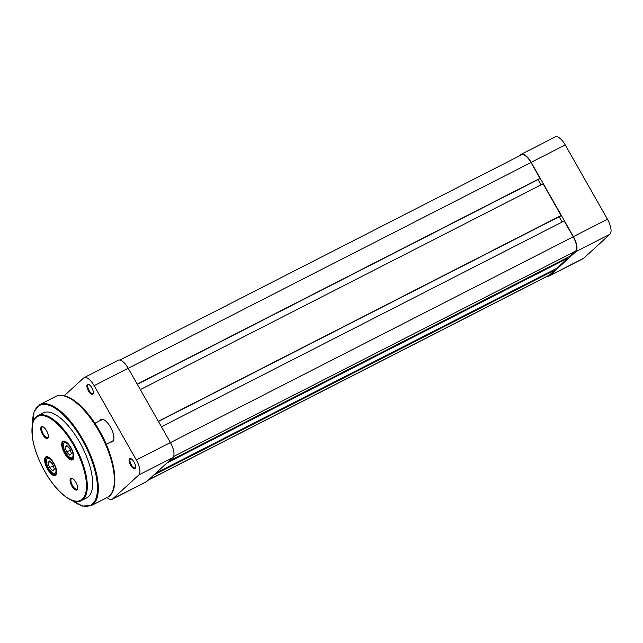 <?xml version="1.0" encoding="UTF-8"?>
<svg xmlns="http://www.w3.org/2000/svg" width="643" height="643" viewBox="0 0 643 643"><rect width="100%" height="100%" fill="white"/><g stroke="black" fill="none" stroke-linecap="round" stroke-linejoin="round"><path stroke-width="0.96" d="M70.931 447.616A10.441 4.179 62.9 0 1 73.648 458.057A10.441 4.179 62.9 0 1 64.565 453.444A10.441 4.179 62.9 0 1 61.72 444.024A10.441 4.179 62.9 0 1 65.104 441.339A10.441 4.179 62.9 0 1 70.931 447.616M65.433 441.492A9.846 3.946 -117.1 0 0 63.753 441.516A9.846 3.946 -117.1 0 0 65.232 453.026A9.846 3.946 -117.1 0 0 72.715 459.046A9.846 3.946 -117.1 0 0 73.712 457.695M53.843 463.257A10.441 4.179 62.9 0 1 56.568 473.698A10.441 4.179 62.9 0 1 47.486 469.085A10.441 4.179 62.9 0 1 44.64 459.673A10.441 4.179 62.9 0 1 48.024 456.98A10.441 4.179 62.9 0 1 53.843 463.257M48.354 457.141A9.846 3.946 -117.1 0 0 46.674 457.157A9.846 3.946 -117.1 0 0 48.153 468.675A9.846 3.946 -117.1 0 0 55.628 474.687A9.846 3.946 -117.1 0 0 56.632 473.344M46.545 430.722A6.559 2.628 62.9 0 1 48.257 437.28A6.559 2.628 62.9 0 1 42.551 434.379A6.559 2.628 62.9 0 1 40.758 428.463A6.559 2.628 62.9 0 1 42.888 426.767A6.559 2.628 62.9 0 1 46.545 430.722M43.218 426.936A5.964 2.387 -117.1 0 0 42.317 426.984A5.964 2.387 -117.1 0 0 43.218 433.961A5.964 2.387 -117.1 0 0 47.751 437.61A5.964 2.387 -117.1 0 0 48.313 436.91M75.866 482.322A6.559 2.628 62.9 0 1 77.57 488.881A6.559 2.628 62.9 0 1 71.863 485.987A6.559 2.628 62.9 0 1 70.071 480.064A6.559 2.628 62.9 0 1 72.201 478.376A6.559 2.628 62.9 0 1 75.866 482.322M72.538 478.545A5.964 2.387 -117.1 0 0 71.638 478.593A5.964 2.387 -117.1 0 0 72.53 485.569A5.964 2.387 -117.1 0 0 77.064 489.219A5.964 2.387 -117.1 0 0 77.634 488.519M79.587 442.054A47.719 19.121 -117.1 0 0 43.33 412.87L37.977 415.603A47.719 19.121 62.9 0 1 74.234 444.787A47.719 19.121 62.9 0 1 81.404 500.6L86.757 497.859A47.719 19.121 -117.1 0 0 79.587 442.054M54.342 469.133L52.718 464.19L49.535 460.991L47.968 462.719L49.583 467.654L52.774 470.861L54.342 469.133M53.24 465.789L49.583 467.654M50.146 461.61L47.968 462.719M71.421 453.484L69.798 448.549L66.615 445.342L65.047 447.078L66.671 452.013L69.854 455.212L71.421 453.484M70.32 450.14L66.671 452.013M67.226 445.961L65.047 447.078M168.916 461.176L569.971 256.26L575.549 251.148A12.53 5.015 -117.1 0 0 573.21 236.817L564.208 220.975L161.433 426.775M562.151 222.028L559.145 216.723M158.427 421.47L560.559 216L561.106 215.501L543.102 183.818L140.327 389.618M158.323 421.302L561.106 215.501M538.038 179.574L541.044 184.871M137.313 384.321L539.453 178.85L539.991 178.352L530.997 162.51A12.53 5.015 -117.1 0 0 521.481 154.85L119.887 360.04M137.216 384.144L539.991 178.352M148.115 480.225L548.921 275.437A12.53 5.015 -117.1 0 0 549.379 275.116L554.957 270.004L554.62 269.401M153.91 474.928L554.957 270.004M155.831 473.16L556.886 268.244L568.042 258.02L567.705 257.417M166.995 462.944L568.042 258.02M547.531 276.144A13.125 5.257 -117.1 0 0 549.194 275.968A13.125 5.257 -117.1 0 0 549.677 275.63L575.847 251.662A13.125 5.257 -117.1 0 0 573.395 236.648L531.174 162.341A13.125 5.257 -117.1 0 0 521.208 154.312A13.125 5.257 -117.1 0 0 520.734 154.65L519.295 155.96M521.208 154.312L555.279 136.911A13.125 5.257 62.9 0 1 565.245 144.932L607.458 219.239A13.125 5.257 62.9 0 1 609.91 234.261L583.74 258.221A13.125 5.257 62.9 0 1 583.265 258.558L549.194 275.968M87.368 384.466A5.61 2.25 62.9 0 1 88.702 384.377A5.61 2.25 62.9 0 1 92.118 388.292A5.61 2.25 62.9 0 1 93.291 393.363A5.61 2.25 62.9 0 1 92.873 394.167A5.61 2.25 62.9 0 1 88.412 390.88A5.61 2.25 62.9 0 1 87.368 384.466M89.039 384.554A5.007 2.009 -117.1 0 0 88.324 384.61A5.007 2.009 -117.1 0 0 88.147 384.731A5.007 2.009 -117.1 0 0 88.943 390.229A5.007 2.009 -117.1 0 0 92.889 393.532A5.007 2.009 -117.1 0 0 93.066 393.403A5.007 2.009 -117.1 0 0 93.348 392.986M129.581 458.78A5.61 2.25 62.9 0 1 130.915 458.692A5.61 2.25 62.9 0 1 134.331 462.606A5.61 2.25 62.9 0 1 135.504 467.67A5.61 2.25 62.9 0 1 135.086 468.482A5.61 2.25 62.9 0 1 130.625 465.194A5.61 2.25 62.9 0 1 129.581 458.78M131.252 458.861A5.007 2.009 -117.1 0 0 130.537 458.917A5.007 2.009 -117.1 0 0 130.36 459.046A5.007 2.009 -117.1 0 0 131.164 464.535A5.007 2.009 -117.1 0 0 135.102 467.839A5.007 2.009 -117.1 0 0 135.287 467.71A5.007 2.009 -117.1 0 0 135.56 467.3M99.89 420.707A12.53 5.015 62.9 0 1 100.525 419.799A12.53 5.015 62.9 0 1 103.515 419.606A12.53 5.015 62.9 0 1 111.151 428.351A12.53 5.015 62.9 0 1 113.763 439.667A12.53 5.015 62.9 0 1 112.838 441.468A12.53 5.015 62.9 0 1 110.749 441.958M106.224 444.265L112.597 441.01A11.928 4.782 -117.1 0 0 113.031 440.704A11.928 4.782 -117.1 0 0 113.835 439.314M103.836 419.758A11.928 4.782 -117.1 0 0 101.739 419.758A11.928 4.782 -117.1 0 0 101.305 420.064M64.292 395.71L83.67 377.963A13.125 5.257 -117.1 0 1 84.153 377.634L118.216 360.225A13.125 5.257 62.9 0 1 128.19 368.246L170.403 442.561A13.125 5.257 62.9 0 1 172.854 457.575L146.684 481.543A13.125 5.257 62.9 0 1 146.202 481.872L112.139 499.281A13.125 5.257 -117.1 0 0 112.613 498.944L138.784 474.984A13.125 5.257 -117.1 0 0 136.332 459.97L94.119 385.655A13.125 5.257 -117.1 0 0 84.153 377.634M107.059 497.537A13.125 5.257 -117.1 0 0 112.139 499.281M73.559 445.205A47.124 18.88 -117.1 0 0 36.048 417.58A47.124 18.88 -117.1 0 0 44.849 471.496A47.124 18.88 -117.1 0 0 82.368 499.121A47.124 18.88 -117.1 0 0 73.559 445.205M72.024 500.407A56.07 22.465 -117.1 0 0 97.005 494.419A56.07 22.465 -117.1 0 0 82.127 439.724A56.07 22.465 -117.1 0 0 48.94 405.259A56.07 22.465 -117.1 0 0 32.632 423.319M55.812 396.45L39.745 404.656A56.672 22.706 62.9 0 1 82.794 439.306A56.672 22.706 62.9 0 1 91.322 505.583L107.381 497.377A56.672 22.706 -117.1 0 0 98.861 431.099A56.672 22.706 -117.1 0 0 55.812 396.45C66.711 390.582 85.961 406.738 99.536 430.842C115.539 458.572 120.354 491.356 107.381 497.377M55.981 470.78A8.351 3.344 -117.1 0 0 51.102 460.091A8.351 3.344 -117.1 0 0 46.32 461.071A8.351 3.344 -117.1 0 0 51.199 471.761A8.351 3.344 -117.1 0 0 55.981 470.78M73.061 455.14A8.351 3.344 -117.1 0 0 68.19 444.442A8.351 3.344 -117.1 0 0 63.408 445.422A8.351 3.344 -117.1 0 0 68.279 456.112A8.351 3.344 -117.1 0 0 73.061 455.14M173.546 456.554L575.549 251.148M170.435 442.617L573.21 236.817M128.222 368.302L530.997 162.51M148.324 480.032L549.379 275.116M573.395 236.648L607.458 219.239M565.245 144.932L531.174 162.341M549.677 275.63L583.74 258.221M609.91 234.261L575.847 251.662M172.854 457.575L138.784 474.984M112.613 498.944L146.684 481.543M128.19 368.246L94.119 385.655M136.332 459.97L170.403 442.561M94.891 423.263L101.739 419.758M37.977 415.603C34.818 417.307 32.873 420.707 32.15 425.795L32.311 436.886C33.918 447.946 38.082 459.504 44.817 471.544C56.254 491.959 72.635 505.462 81.404 500.6M39.745 404.656L34.135 411.552L32.544 423.705M71.662 500.262L82.441 506.089L91.322 505.583M47.783 456.932L46.103 460.581C46.167 465.982 51.721 475.732 56.471 473.923M64.863 441.283L63.183 444.932C63.255 450.333 68.809 460.091 73.551 458.282"/></g></svg>

